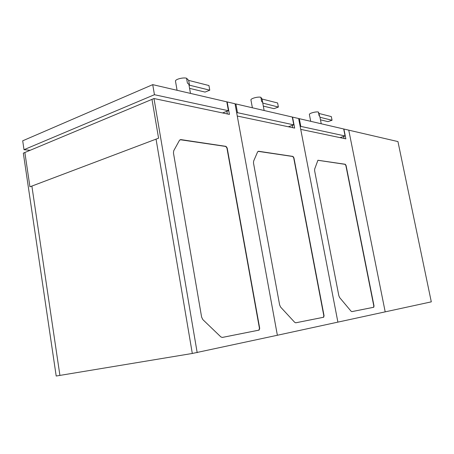 <?xml version="1.0" encoding="UTF-8"?>
<svg xmlns="http://www.w3.org/2000/svg" width="454" height="454" viewBox="0 0 454 454"><rect width="100%" height="100%" fill="white"/><g stroke="black" fill="none" stroke-linecap="round" stroke-linejoin="round"><path stroke-width="0.68" d="M343.644 136.438L344.047 138.464L343.644 136.438M317.874 160.279L345.091 164.337L345.874 165.574L373.807 305.996L373.517 307.307L351.844 311.626M314.662 169.058L317.931 160.251L345.301 164.274L346.084 165.511L374.028 305.956L373.738 307.273L351.918 311.62L351.038 311.172L339.649 297.574L338.826 295.656L314.628 170.772L314.662 169.058M337.895 322.124L385.196 311.858L348.757 130.156L343.905 129.027L345.863 138.85L300.73 129.367L337.895 322.124L298.641 118.517L292.552 117.109L294.663 128.09L237.266 116.031L277.371 335.256L337.895 322.124M300.196 126.592L300.792 126.388L345.08 135.979L343.684 128.976L299.305 118.676L298.709 118.886M345.08 135.979L339.995 137.613M300.792 126.388L299.305 118.676M319.974 117.285L332.05 120.253L327.958 121.638L320.473 119.839M332.05 120.253L331.324 116.599L319.02 113.477L319.508 115.969M321.245 123.766L319.786 116.343L319.139 115.832L318.396 112.053L319.02 113.477M309.407 114.59L309.373 114.442C309.191 113.245 316.234 111.372 318.396 112.053M292.274 125.395L292.711 127.682L292.274 125.395M258.088 151.341L292.756 156.494L293.704 157.896L323.827 315.791L323.418 317.289L295.696 322.811M253.616 161.147L257.605 151.908L258.593 151.261L292.983 156.426L293.925 157.822L324.065 315.751L323.657 317.25L295.787 322.8L294.686 322.312L280.606 307.08L279.619 304.901L253.502 163.088L253.616 161.147M236.704 112.967L237.476 112.683L293.783 124.873L292.28 117.041L235.876 103.949L235.11 104.244M293.783 124.873L288.324 126.757M237.476 112.683L235.876 103.949M262.752 103.092L278.381 107.059L273.995 108.659L263.314 106.094M278.381 107.059L277.61 102.967L262.06 99.023L262.855 103.24M264.143 110.509L262.605 102.309L261.657 101.543L260.857 97.287L262.06 99.023M250.971 100.141L250.92 99.891C250.801 98.422 258.195 96.475 260.857 97.287M153.985 98.529L151.982 99.369L158.571 138.181L156.045 139.134L192.303 353.467L59.911 375.407L31.876 186.078L29.93 186.81L24.862 152.504L23.33 153.146L24.862 152.504L29.93 186.81L158.571 138.181L151.982 99.369L24.862 152.504L29.93 186.81L31.876 186.078L59.911 375.407L56.194 376.026L23.33 153.146L56.194 376.026L59.911 375.407L31.876 186.078L156.045 139.134L192.303 353.467L277.371 335.256L235.019 103.75L227.17 101.929L229.435 114.385L153.985 98.529L197.184 352.656M226.858 111.315L227.335 113.943L226.858 111.315M180.085 139.701L225.757 146.455L226.932 148.061L259.461 328.412L258.859 330.149L222.176 337.453M173.706 150.796L179.495 140.303L180.845 139.594L226.001 146.37L227.176 147.981L259.711 328.367L259.115 330.103L222.301 337.435L220.86 336.908L202.836 319.599L201.616 317.085L173.462 153.021L173.706 150.796M226.852 102.048L227.17 101.929M30.089 150.319L24.011 149.684L22.7 140.808L152.726 84.643L226.813 101.844L228.424 110.725L222.573 112.944M24.011 149.684L154.439 94.704L152.726 84.643M154.439 94.704L228.424 110.725M188.921 84.603L189.522 85.204L209.771 90.187L205.066 92.083L189.585 88.36M209.771 90.187L208.936 85.539L188.671 80.392L189.522 85.204M190.47 93.41L188.87 84.291L187.411 83.082L186.554 78.224L188.671 80.392M175.539 81.465L175.465 81.028C175.471 79.2 183.234 77.237 186.554 78.224M385.196 311.858L431.3 301.853L397.948 141.574L348.757 130.156L385.196 311.858M310.712 121.32L309.373 114.442M252.384 107.78L250.92 99.891M177.077 90.301L175.465 81.028"/></g></svg>
